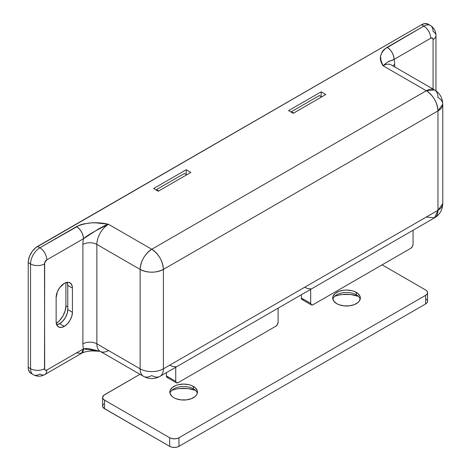 <?xml version="1.0" encoding="UTF-8"?>
<svg xmlns="http://www.w3.org/2000/svg" width="471" height="471" viewBox="0 0 471 471"><rect width="100%" height="100%" fill="white"/><g stroke="black" fill="none" stroke-linecap="round" stroke-linejoin="round"><path stroke-width="0.71" d="M56.691 324.749A11.516 6.647 120 0 0 59.629 323.689L64.28 326.374A11.516 6.647 -60 0 1 58.522 326.945A11.516 6.647 -60 0 1 56.137 321.669L56.756 324.913L58.522 326.945L61.165 327.457L64.28 326.374L67.4 323.86L70.038 320.292L71.804 316.224L72.428 312.267L72.428 288.087L72.269 286.344L71.056 283.654L68.807 282.359L67.4 282.3L64.28 283.383L59.758 287.581L57.509 291.472L56.137 297.489L56.137 321.669L56.137 297.489A11.516 6.647 -60 0 1 61.165 285.903A11.516 6.647 -60 0 1 70.038 282.818A11.516 6.647 -60 0 1 72.428 288.087L67.771 285.402L67.153 282.158M433.079 39.564L433.079 89.078L433.079 39.564A9.873 5.699 0 0 0 435.969 35.537A9.873 5.699 180 0 1 433.079 39.564L432.396 38.057L430.753 38.222A3.291 1.902 -60 0 1 433.079 39.564M391.124 64.863L391.277 64.945A16.456 9.497 120 0 0 383.053 65.763L426.332 90.75A16.456 9.497 -60 0 1 434.556 89.932L391.277 64.945A16.456 9.497 120 0 0 383.053 65.763L381.092 60.977L380.539 56.114L382.423 51.357L384.43 49.19L423.77 26.129L421.445 24.786A13.164 7.601 120 0 1 428.027 24.139L425.007 23.55L421.445 24.786L37.521 246.445L39.852 247.787L79.787 225.073L83.538 223.913L91.78 222.824L95.996 222.842L108.489 224.278L151.768 249.265L426.332 90.75L383.053 65.763L387.45 62.137L394.097 59.387A26.323 15.202 -60 0 1 394.686 64.415A9.873 5.699 0 0 0 392.867 65.863A9.873 5.699 180 0 1 394.686 64.415L394.686 66.911L394.686 64.415A26.323 15.202 120 0 0 394.097 59.387L430.753 38.222A9.873 5.699 -120 0 0 423.77 26.129L421.445 24.786L35.708 247.699L32.352 251.237L29.785 255.688L28.395 260.363L28.219 262.565L28.219 367.345L28.395 369.341L29.785 372.414L33.27 374.716A13.164 7.601 -60 0 1 30.544 368.687L28.219 367.345L28.219 262.565L30.544 263.907L30.544 368.687L28.219 367.345A13.164 7.601 120 0 0 30.945 373.373M159.993 376.358C154.512 379.308 149.024 379.308 143.543 376.358A16.456 9.497 120 0 1 140.134 368.822A16.456 9.497 0 0 0 163.402 368.822A16.456 9.497 180 0 1 140.134 368.822L140.134 269.412C147.894 273.098 155.648 273.098 163.402 269.412L437.965 110.897L442.781 104.179L442.781 203.59C442.522 209.895 439.779 214.641 434.556 217.838A16.456 9.497 -120 0 0 437.965 210.307L434.556 217.838L159.993 376.358A16.456 9.497 -120 0 0 163.402 368.822L163.402 269.412A16.456 9.497 180 0 1 140.134 269.412C140.823 260.857 144.703 254.14 151.768 249.265A16.456 9.497 60 0 1 163.402 269.412C162.713 260.857 158.833 254.14 151.768 249.265L426.332 90.75C433.397 95.625 437.276 102.342 437.965 110.897A16.456 9.497 -120 0 0 426.332 90.75L434.556 89.932A16.456 9.497 -60 0 1 437.965 97.462A16.456 9.497 180 0 1 442.781 104.179A16.456 9.497 180 0 1 437.965 110.897L437.965 210.307A16.456 9.497 0 0 0 442.781 203.59L437.965 210.307L163.402 368.822L163.402 269.412L437.965 110.897L437.965 210.307L163.402 368.822A16.456 9.497 60 0 1 159.993 376.358A16.456 9.497 60 0 1 151.768 375.54A16.456 9.497 -60 0 1 143.543 376.358A16.456 9.497 -60 0 1 140.134 368.822L96.855 343.836A16.456 9.497 120 0 0 100.27 351.372L89.402 348.758L86.305 348.458L83.485 348.87A26.323 15.202 -60 0 1 82.896 343.836L82.896 244.425A26.323 15.202 -60 0 1 83.485 238.715C86.935 235.529 95.266 230.719 108.489 224.278C96.773 221.611 86.116 222.394 76.508 226.622L39.852 247.787A13.164 7.601 120 0 0 30.544 263.907A13.164 7.601 -60 0 1 39.852 247.787L37.521 246.445A13.164 7.601 120 0 0 28.219 262.565L30.544 263.907L30.544 368.687A9.873 5.699 0 0 0 44.504 368.687L44.68 262.777L46.829 259.874L83.485 238.715A26.323 15.202 120 0 0 82.896 244.425L82.896 343.836A26.323 15.202 120 0 0 83.485 348.87L46.829 370.035L45.94 370.341L44.68 369.617L44.504 263.907A3.291 1.902 -60 0 1 46.829 259.874L83.485 238.715L98.739 228.824L105.18 225.438L108.489 224.278A16.456 9.497 120 0 0 96.855 244.425L140.134 269.412L140.134 368.822L96.855 343.836L96.855 244.425L140.134 269.412A16.456 9.497 -60 0 1 151.768 249.265L108.489 224.278A16.456 9.497 120 0 0 96.855 244.425L96.855 343.836A16.456 9.497 120 0 0 100.264 351.372A16.456 9.497 120 0 0 108.489 350.554M56.514 324.772L59.629 323.689L62.743 321.169L65.387 317.607L67.153 313.539L67.771 309.582L67.771 285.402L67.771 309.582L72.428 312.267A11.516 6.647 -60 0 1 64.28 326.374L59.629 323.689A11.516 6.647 120 0 0 67.771 309.582L72.428 312.267L72.428 288.087L67.771 285.402A11.516 6.647 120 0 0 67.223 282.323M288.582 110.626L321.157 91.821L325.814 94.506L293.239 113.317L288.582 110.626L321.157 91.821L321.157 96.655L321.157 91.821L325.814 94.506L293.239 113.317L288.582 110.626M186.204 169.737L190.861 172.421L158.285 191.232L153.628 188.541L186.204 169.737L190.861 172.421L158.285 191.232L153.628 188.541L186.204 169.737L186.204 174.57L186.204 169.737M414.462 223.878L426.332 217.025L434.556 217.838M279.509 301.793L304.637 287.281L307.781 288.599L310.689 288.817M82.896 343.836A9.873 5.699 180 0 1 96.855 343.836A9.873 5.699 0 0 0 82.896 343.836M82.896 244.425A9.873 5.699 180 0 1 96.855 244.425A9.873 5.699 0 0 0 82.896 244.425M428.027 24.139L430.353 25.481A13.164 7.601 120 0 0 423.77 26.129A13.164 7.601 -60 0 1 430.353 25.481A13.164 7.601 -60 0 1 433.079 31.504A9.873 5.699 180 0 1 435.969 35.537L435.969 90.85M100.035 351.272L83.485 348.87L81.442 353.391A9.873 5.699 -120 0 0 83.485 348.87L46.829 370.035A9.873 5.699 60 0 1 44.786 374.551A9.873 5.699 60 0 1 39.852 374.062A13.164 7.601 -60 0 1 33.27 374.716C37.162 376.723 41.001 376.67 44.786 374.551A9.873 5.699 -120 0 0 46.829 370.035A3.291 1.902 -60 0 1 44.504 368.687A9.873 5.699 180 0 1 30.544 368.687A13.164 7.601 120 0 0 33.27 374.716M423.77 26.129A9.873 5.699 60 0 1 430.753 38.222L394.097 59.387C393.65 54.271 391.324 50.238 387.115 47.294A9.873 5.699 60 0 1 394.097 59.387C389.393 62.054 390.506 59.116 383.053 65.763C378.431 58.999 379.785 52.84 387.115 47.294L423.77 26.129M76.508 226.622C80.718 229.565 83.043 233.598 83.485 238.715A9.873 5.699 -120 0 0 76.508 226.622M39.852 247.787A9.873 5.699 60 0 1 46.829 259.874A9.873 5.699 -120 0 0 39.852 247.787M30.544 263.907A9.873 5.699 0 0 0 44.504 263.907A9.873 5.699 180 0 1 30.544 263.907M100.046 351.272L92.086 350.913C87.229 351.207 83.679 352.031 81.442 353.391L76.508 352.903M169.684 365.196L172.828 366.515L175.736 366.732M65.911 305.82L65.116 310.907L62.843 316.141L59.446 320.722L56.296 323.424A14.807 8.549 120 0 0 65.911 305.82L65.911 282.635L65.911 305.82L67.771 306.892L65.911 305.82M319.297 95.584L291.378 111.704L291.378 112.239L291.378 111.704L293.704 113.046L291.378 111.704L319.297 95.584L321.622 96.926L319.297 95.584M184.344 173.499L156.425 189.619L156.425 190.154L156.425 189.619L158.751 190.961L156.425 189.619L184.344 173.499L186.669 174.841L184.344 173.499M176.419 382.823L167.111 377.454L166.428 375.946L175.736 381.316L176.419 382.823L178.062 382.664A3.291 1.902 -60 0 1 176.419 382.823A3.291 1.902 -60 0 1 175.736 381.316L175.736 367.268L175.736 381.316L166.428 375.946L166.428 372.643L166.428 375.946A3.291 1.902 120 0 0 167.111 377.454L167.864 377.595M178.062 382.664L275.788 326.238L277.431 324.501L278.114 322.211A3.291 1.902 -60 0 1 275.788 326.238L178.062 382.664M278.114 322.211L278.114 308.164L278.114 322.211M311.372 304.908L302.064 299.538L301.381 298.031L310.689 303.401L311.372 304.908L313.015 304.749A3.291 1.902 -60 0 1 311.372 304.908A3.291 1.902 -60 0 1 310.689 303.401L310.689 289.353L310.689 303.401L301.381 298.031L301.381 294.728L301.381 298.031A3.291 1.902 120 0 0 302.064 299.538L302.818 299.68M313.015 304.749L410.741 248.323L412.384 246.586L413.067 244.296A3.291 1.902 -60 0 1 410.741 248.323L313.015 304.749M413.067 244.296L413.067 230.248L413.067 244.296M356.294 294.805L356.294 294.805A13.818 7.978 180 0 1 360.18 299.238A13.818 7.978 -0 0 0 356.294 294.805L356.294 292.391A13.818 7.978 180 0 1 360.344 298.031A13.818 7.978 180 0 1 351.808 305.402A13.818 7.978 180 0 1 336.747 303.671L333.751 301.081L332.703 298.031L332.968 296.471L335.028 293.598L338.843 291.396L343.824 290.207L346.521 290.054L351.808 290.66L354.198 291.396L358.013 293.598L360.074 296.471L360.344 298.031L359.291 301.081L358.013 302.464L354.198 304.666L349.217 305.856L343.824 305.856L338.843 304.666L336.747 303.671A13.818 7.978 180 0 1 332.703 298.031A13.818 7.978 180 0 1 341.234 290.66A13.818 7.978 180 0 1 356.294 292.391L356.294 294.805A13.818 7.978 0 0 0 342.217 292.868A13.818 7.978 0 0 0 332.862 299.238A13.818 7.978 180 0 1 336.747 294.805A13.818 7.978 180 0 1 356.294 294.805L356.294 294.805M193.416 388.84L193.416 388.84A13.818 7.978 180 0 1 197.308 393.273A13.818 7.978 -0 0 0 193.416 388.84L193.416 386.426A13.818 7.978 180 0 1 197.467 392.066A13.818 7.978 180 0 1 188.936 399.437A13.818 7.978 180 0 1 173.876 397.707L172.156 396.5L170.09 393.621L170.09 390.506L172.156 387.633L175.966 385.431L178.356 384.695L183.649 384.089L188.936 384.695L191.326 385.431L195.135 387.633L197.202 390.506L197.202 393.621L196.413 395.116L195.135 396.5L191.326 398.702L186.345 399.891L180.952 399.891L175.966 398.702L173.876 397.707A13.818 7.978 180 0 1 169.825 392.066A13.818 7.978 180 0 1 178.356 384.695A13.818 7.978 180 0 1 193.416 386.426L193.416 388.84A13.818 7.978 0 0 0 179.345 386.903A13.818 7.978 0 0 0 169.984 393.273A13.818 7.978 180 0 1 173.876 388.84A13.818 7.978 180 0 1 193.416 388.84L193.416 388.84M169.684 437.742L169.684 446.337A6.582 3.797 0 0 0 178.992 446.337L178.992 437.742A6.582 3.797 180 0 1 169.684 437.742L104.533 400.126A6.582 3.797 180 0 1 102.607 397.442A6.582 3.797 180 0 1 104.533 394.751L139.969 374.292L103.714 395.328L102.607 397.442L103.108 398.89L104.533 400.126L104.533 408.722L104.533 400.126L169.684 437.742L171.821 438.566L174.341 438.854L176.86 438.566L178.992 437.742L178.992 446.337L425.631 303.942L425.631 295.341L178.992 437.742L425.631 295.341L425.631 303.942A6.582 3.797 -0 0 0 427.562 301.252L427.062 302.706L425.631 303.942L178.992 446.337L176.86 447.162L174.341 447.45L171.821 447.162L169.684 446.337L169.684 437.742M425.631 289.971A6.582 3.797 180 0 1 427.562 292.656A6.582 3.797 180 0 1 425.631 295.341L427.062 294.11L427.562 292.656L427.062 291.202L425.631 289.971L382.122 264.849L425.631 289.971M102.607 406.037A6.582 3.797 0 0 0 104.533 408.722L169.684 446.337L103.714 408.145L102.607 406.037L102.607 397.442M427.433 300.516L426.449 299.144M103.714 403.924L102.737 405.296M338.337 295.217L342.346 294.516L350.695 294.516L358.402 296.359M179.475 388.551L187.817 388.551L195.53 390.394M195.506 390.388A21.389 12.346 0 0 0 171.785 390.388M358.378 296.353A21.389 12.346 0 0 0 334.663 296.353M143.543 376.358L100.264 351.372M434.556 89.932C439.779 93.128 442.522 97.88 442.781 104.179M435.969 35.537C435.905 31.198 434.032 27.842 430.353 25.481M81.442 353.391L44.786 374.551M427.562 292.656L427.562 301.252"/></g></svg>
